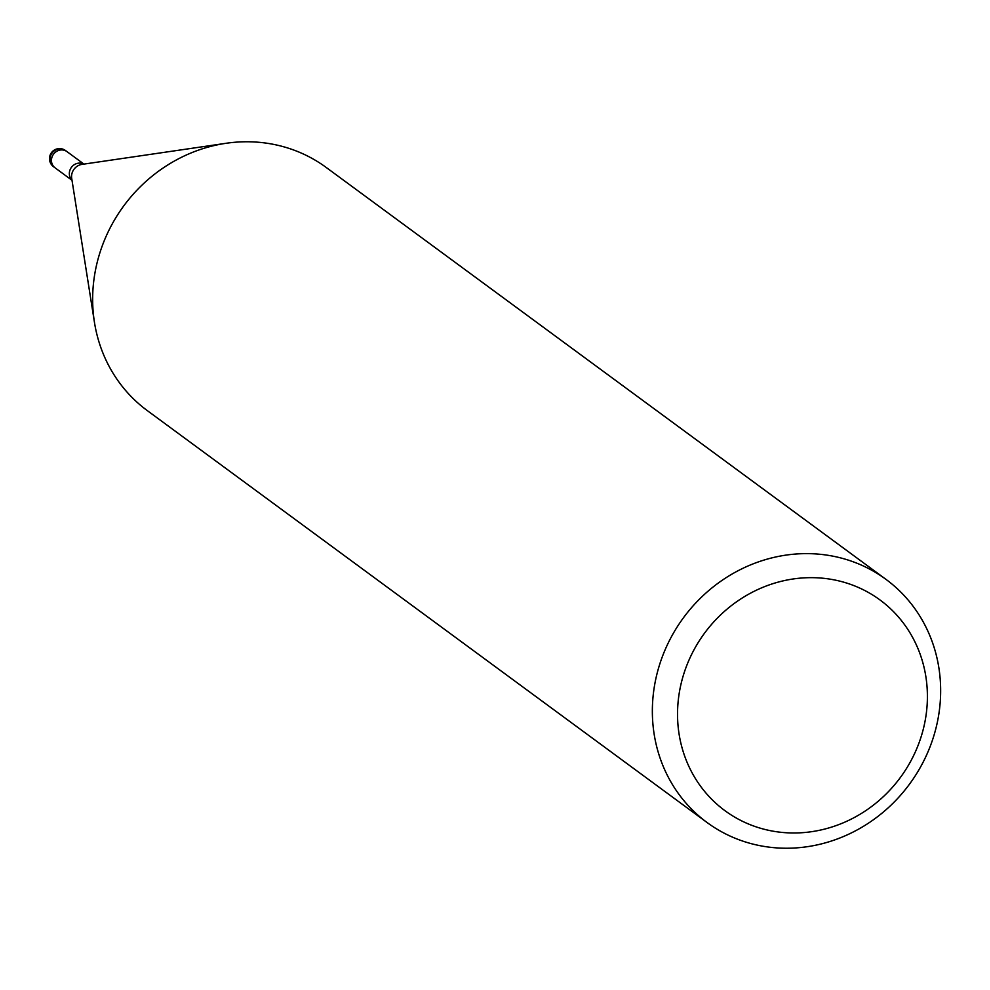 <?xml version="1.0" encoding="UTF-8"?>
<svg xmlns="http://www.w3.org/2000/svg" width="990" height="990" viewBox="0 0 990 990"><rect width="100%" height="100%" fill="white"/><g stroke="black" fill="none" stroke-linecap="round" stroke-linejoin="round"><path stroke-width="1.49" d="M55.254 167.966A10.061 9.355 -53.7 0 1 55.081 167.842A10.061 9.355 -53.7 0 1 51.443 159.972A10.061 9.355 -53.7 0 1 57.061 151.111A10.061 9.355 -53.7 0 1 67.011 151.643A10.061 9.355 -53.7 0 1 67.172 151.767M94.446 322.282A150.938 140.333 -53.7 0 1 92.8 292.471A150.938 140.345 -53.7 0 1 177.037 159.588A150.938 140.345 -53.7 0 1 326.255 167.496L885.963 579.36A150.938 140.345 -53.7 0 1 940.5 697.529A150.938 140.345 -53.7 0 1 856.263 830.412A150.938 140.345 -53.7 0 1 707.046 822.504A150.938 140.345 -53.7 0 1 652.509 704.323A150.938 140.345 -53.7 0 1 736.746 571.44A150.938 140.345 -53.7 0 1 885.963 579.36M707.046 822.504L147.337 410.64A150.938 140.345 -53.7 0 1 92.8 292.471M927.271 702.38A130.816 121.634 -53.7 0 1 796.678 832.949A130.816 121.634 -53.7 0 1 677.667 708.258A130.816 121.634 -53.7 0 1 808.261 577.69A130.816 121.634 -53.7 0 1 927.271 702.38M53.584 166.753A10.061 9.355 -53.7 0 1 49.958 158.87A10.061 9.355 -53.7 0 1 51.468 153.933A10.061 9.355 -53.7 0 1 65.513 150.542A10.061 10.061 0 0 0 49.5 158.19A10.061 10.061 0 0 0 53.584 166.753L55.081 167.842A10.061 9.355 -53.7 0 1 52.953 155.034A10.061 9.355 -53.7 0 1 67.011 151.643L83.94 164.093M71.985 180.168A10.061 9.355 -53.7 0 1 69.35 173.139A10.061 9.355 -53.7 0 1 83.791 164.117M94.31 321.453L71.701 178.349A11.769 10.952 -53.7 0 1 71.577 176.022A11.769 10.952 -53.7 0 1 81.972 164.389L225.336 143.401M55.081 167.842L72.01 180.304M65.513 150.542L67.011 151.643"/></g></svg>

